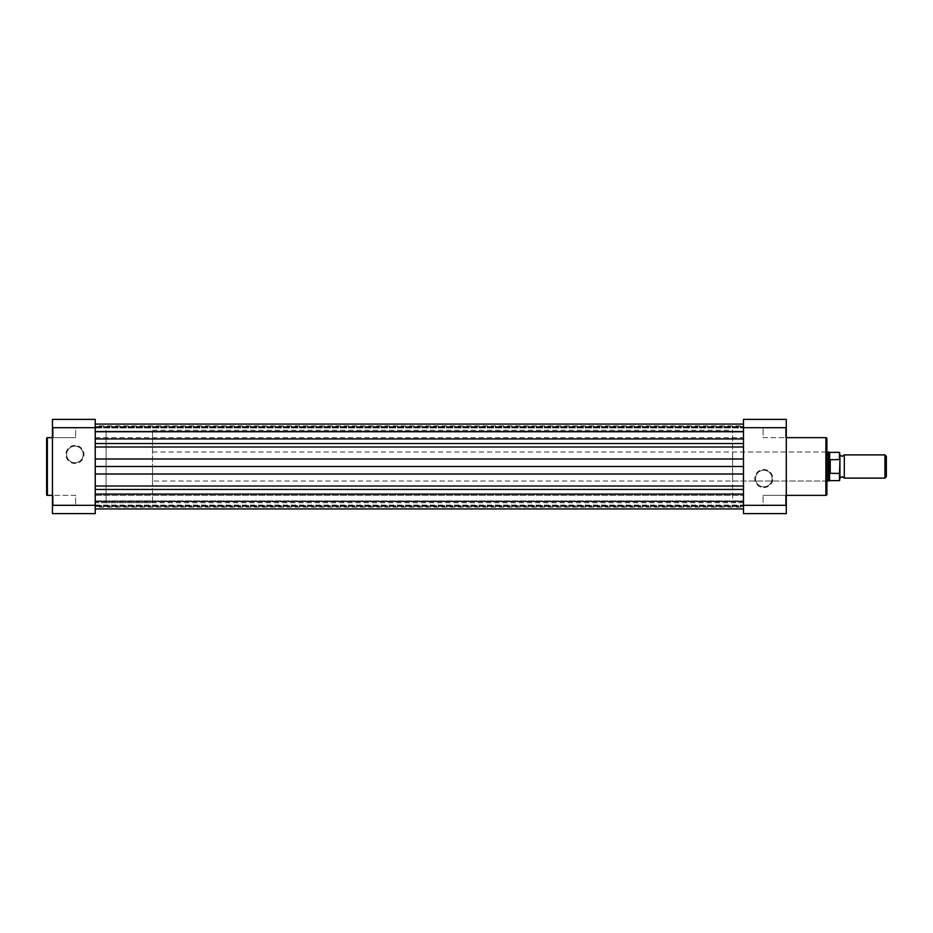 <?xml version="1.0" encoding="UTF-8"?>
<svg xmlns="http://www.w3.org/2000/svg" width="933" height="933" viewBox="0 0 933 933"><rect width="100%" height="100%" fill="white"/><g stroke="black" fill="none" stroke-linecap="round" stroke-linejoin="round"><path stroke-width="0.7" stroke-dasharray="4.67 3.5" d="M152.522 502.759L152.522 430.241L152.522 502.759L106.105 502.759L106.105 430.241L106.105 502.759L106.105 430.241L106.105 502.759L95.236 502.759L95.236 430.241L95.236 502.759L743.496 502.759L743.496 430.241L743.496 502.759L743.496 430.241L743.496 502.759L732.627 502.759L732.627 430.241L732.627 502.759M152.522 430.241L732.627 430.241M95.236 505.08L743.496 505.08L743.496 495.365L743.496 505.08L743.496 495.365L743.496 505.08L95.236 505.08L95.236 495.365L743.496 495.365L95.236 495.365L95.236 505.08M95.236 437.635L743.496 437.635L743.496 427.92L743.496 437.635L743.496 427.92L743.496 437.635L95.236 437.635L95.236 427.92L743.496 427.92L95.236 427.92L95.236 437.635M95.236 489.463L95.236 508.917L95.236 486L95.236 489.463L743.496 489.463L743.496 486L743.496 508.917L743.496 489.463M95.236 508.917L95.236 500.916L95.236 501.767L743.496 501.767L743.496 500.916L743.496 506.374L743.496 501.767L95.236 501.767L95.236 508.917L743.496 508.917L743.496 506.374L743.496 508.917M743.496 431.233L743.496 426.626L743.496 431.233L95.236 431.233L95.236 432.084L743.496 432.084L95.236 432.084L95.236 431.233L743.496 431.233M95.236 425.891L95.236 432.084L95.236 425.891L743.496 425.891L743.496 427.326L743.496 425.891M743.496 459.001L743.496 443.537L743.496 459.001L95.236 459.001L95.236 466.5L743.496 466.5L743.496 486L743.496 466.5M95.236 459.001L95.236 466.5M743.496 438.93L743.496 424.083L743.496 438.93L95.236 438.93L95.236 443.537L743.496 443.537M95.236 438.93L95.236 443.537M743.496 431.711L743.496 427.326L743.496 431.711L95.236 431.711L743.496 431.711M95.236 507.109L95.236 500.916L95.236 507.109L743.496 507.109L743.496 505.674L743.496 507.109M743.496 501.289L743.496 505.674L743.496 501.289L95.236 501.289L743.496 501.289M53.181 505.08L52.446 505.803L52.446 494.63L52.446 505.803L52.446 494.63L52.446 505.803L53.181 505.08L53.181 495.365L52.446 494.63L53.181 495.365L53.181 505.08L53.181 495.365L53.181 505.08L75.655 505.08L53.181 505.08M53.181 437.635L52.446 438.37L52.446 427.197L52.446 438.37L52.446 427.197L52.446 438.37L53.181 437.635L53.181 427.92L52.446 427.197L53.181 427.92L53.181 437.635L53.181 427.92L53.181 437.635L75.655 437.635L53.181 437.635M74.932 445.438A9.027 9.027 0 0 0 65.905 454.464A9.027 9.027 0 0 0 74.932 463.491A9.027 9.027 0 0 0 83.958 454.464A9.027 9.027 0 0 0 74.932 445.438M74.932 462.756A8.304 8.304 0 0 1 66.628 454.464A8.304 8.304 0 0 1 74.932 446.161A8.304 8.304 0 0 1 83.224 454.464A8.304 8.304 0 0 1 74.932 462.756A8.304 8.304 0 0 1 66.628 454.464A8.304 8.304 0 0 1 74.932 446.161A8.304 8.304 0 0 1 83.224 454.464A8.304 8.304 0 0 1 74.932 462.756M75.655 427.92L53.181 427.92L75.655 427.92L75.655 437.635L75.655 427.92M75.655 495.365L53.181 495.365L75.655 495.365L75.655 505.08L75.655 495.365M52.446 495.365L52.446 437.635L52.446 495.365M95.236 502.759L95.236 430.241L95.236 502.759M52.446 505.313L52.446 513.628L95.236 513.628L95.236 419.372L52.446 419.372L52.446 505.313L95.236 505.313M95.236 427.687L52.446 427.687M46.65 438.37L46.65 494.63M785.563 427.92L786.286 427.197L786.286 438.37L786.286 427.197L786.286 438.37L786.286 427.197L785.563 427.92L785.563 437.635L786.286 438.37L785.563 437.635L785.563 427.92L785.563 437.635L785.563 427.92L763.077 427.92L785.563 427.92M785.563 495.365L786.286 494.63L786.286 505.803L786.286 494.63L786.286 505.803L786.286 494.63L785.563 495.365L785.563 505.08L786.286 505.803L785.563 505.08L785.563 495.365L785.563 505.08L785.563 495.365L763.077 495.365L785.563 495.365M763.8 487.562A9.027 9.027 0 0 0 772.827 478.536A9.027 9.027 0 0 0 763.8 469.509A9.027 9.027 0 0 0 754.774 478.536A9.027 9.027 0 0 0 763.8 487.562M763.8 470.244A8.304 8.304 0 0 1 772.104 478.536A8.304 8.304 0 0 1 763.8 486.839A8.304 8.304 0 0 1 755.508 478.536A8.304 8.304 0 0 1 763.8 470.244A8.304 8.304 0 0 1 772.104 478.536A8.304 8.304 0 0 1 763.8 486.839A8.304 8.304 0 0 1 755.508 478.536A8.304 8.304 0 0 1 763.8 470.244M826.16 451.992L826.895 451.269L826.895 481.731L826.16 481.008L826.16 451.992L826.16 481.008L732.627 481.008L732.627 451.992L826.16 451.992M152.522 451.992L826.895 451.992L826.895 481.008L152.522 481.008L152.522 466.5L152.522 481.008M763.077 505.08L785.563 505.08L763.077 505.08L763.077 495.365L763.077 505.08M763.077 437.635L785.563 437.635L763.077 437.635L763.077 427.92L763.077 437.635M786.286 437.635L786.286 495.365L786.286 437.635M743.496 427.687L743.496 419.372L786.286 419.372L786.286 427.687L743.496 427.687L743.496 505.313L786.286 505.313L786.286 427.687M786.286 505.313L786.286 513.628L743.496 513.628L743.496 505.313M732.627 451.992L732.627 481.008M844.295 478.104L844.295 454.896M884.939 454.896L884.939 478.104M886.35 476.693L886.35 456.307M839.945 478.104L839.945 454.896M839.945 480.203L839.945 472.495L839.502 473.428L829.787 473.299L828.341 466.5L828.341 451.992M839.945 472.495L839.945 452.797M830.23 473.428L830.23 459.572L839.502 459.572L839.945 460.505M829.787 473.299L830.23 459.572M828.341 481.008L828.341 466.5L829.787 459.701M829.6 460.226L829.6 452.365M829.6 480.635L829.6 472.774M95.236 506.374L743.496 506.374L95.236 506.374M95.236 426.626L743.496 426.626L95.236 426.626M95.236 427.326L743.496 427.326L95.236 427.326M95.236 447L743.496 447M95.236 473.999L743.496 473.999M95.236 486L743.496 486M95.236 494.07L743.496 494.07M95.236 505.674L743.496 505.674L95.236 505.674M47.373 495.365L47.373 437.635M825.88 437.635L825.88 495.365M839.502 452.365L839.502 459.572M839.502 473.428L839.502 480.635M95.236 500.916L743.496 500.916L95.236 500.916"/><path stroke-width="1.4" d="M95.236 508.917L743.496 508.917M95.236 466.5L743.496 466.5M46.65 494.63L46.65 438.37A0.723 0.723 0 0 1 47.373 437.635L47.373 495.365A0.723 0.723 0 0 1 46.65 494.63M52.446 437.635L47.373 437.635M52.446 495.365L47.373 495.365M95.236 427.687L95.236 513.628L52.446 513.628L52.446 427.687L95.236 427.687L95.236 419.372L52.446 419.372L52.446 427.687M95.236 505.313L52.446 505.313M829.6 472.774L829.6 480.635L839.502 480.635L839.502 473.428L829.787 473.299L828.341 466.5L828.341 481.008L826.895 481.008L826.895 481.731L826.895 451.269L826.895 451.992L828.341 451.992L828.341 466.5L829.787 459.701L839.502 459.572L839.502 452.365L839.502 459.572M826.895 438.65L826.895 494.35A1.015 1.015 0 0 1 825.88 495.365L825.88 437.635A1.015 1.015 0 0 1 826.895 438.65L826.895 451.269M786.286 495.365L825.88 495.365M786.286 437.635L825.88 437.635M743.496 427.687L786.286 427.687L786.286 419.372L743.496 419.372L743.496 513.628L786.286 513.628L786.286 505.313L743.496 505.313M786.286 427.687L786.286 505.313M826.895 494.35L826.895 481.731M844.295 454.896L844.295 478.104L842.114 476.646L839.945 478.104L839.945 454.896L842.114 456.354L844.295 454.896L884.939 454.896L884.939 478.104L886.35 476.693L886.35 456.307L884.939 454.896M839.502 473.428L839.945 460.505M839.945 472.495L839.502 480.635M829.787 473.299L829.787 459.701M830.23 473.428L830.23 459.572M839.502 452.365L829.6 452.365L829.6 460.226M95.236 494.07L743.496 494.07M95.236 459.001L743.496 459.001M95.236 447L743.496 447M95.236 443.537L743.496 443.537M95.236 438.93L743.496 438.93M95.236 489.463L743.496 489.463M95.236 486L743.496 486M95.236 473.999L743.496 473.999M95.236 424.083L743.496 424.083L95.236 424.083M829.6 452.365L828.341 451.992M829.6 480.635L828.341 481.008M844.295 478.104L884.939 478.104"/></g></svg>
